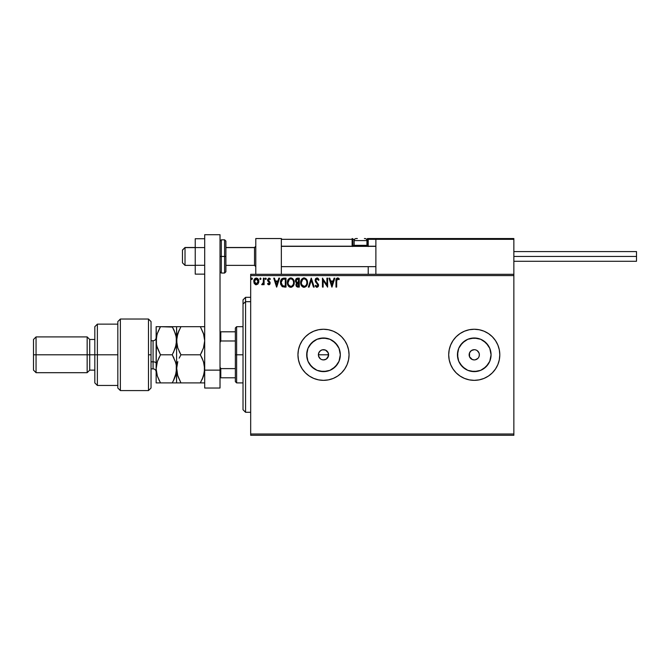 <?xml version="1.0" encoding="UTF-8"?>
<svg xmlns="http://www.w3.org/2000/svg" width="670" height="670" viewBox="0 0 670 670"><rect width="100%" height="100%" fill="white"/><g stroke="black" fill="none" stroke-linecap="round" stroke-linejoin="round"><path stroke-width="1" d="M320.595 350.603L322.505 349.79L325.461 350.083L328.225 352.847L328.225 356.767L328.61 354.798A5.109 5.109 0 0 1 323.501 359.916A5.109 5.109 0 0 1 318.392 354.798L318.778 356.758L320.536 358.961M328.518 355.795L326.34 359.053L323.501 359.916L321.541 359.522L323.501 359.916L326.34 359.053L327.747 357.646L327.019 358.517M339.991 358.082L340.318 354.798A16.809 16.809 0 0 1 323.501 371.616A16.809 16.809 0 0 1 306.692 354.798L307.966 348.366L311.617 342.914L317.069 339.271L323.501 337.99L329.933 339.271L335.394 342.914L339.037 348.366L340.318 354.798L339.037 361.239L335.394 366.691L329.933 370.334L323.501 371.616L317.069 370.334L311.617 366.691L307.966 361.239L306.692 354.798A16.809 16.809 0 0 1 323.501 337.99A16.809 16.809 0 0 1 340.318 354.798L339.991 351.524M490.742 358.082L491.068 354.798A16.809 16.809 0 0 1 474.251 371.616A16.809 16.809 0 0 1 457.443 354.798L458.716 348.366L462.367 342.914L467.819 339.271L474.251 337.99L480.683 339.271L486.144 342.914L489.787 348.366L491.068 354.798L489.787 361.239L486.144 366.691L480.683 370.334L474.251 371.616L467.819 370.334L462.367 366.691L458.716 361.239L457.443 354.798A16.809 16.809 0 0 1 474.251 337.99A16.809 16.809 0 0 1 491.068 354.798L490.742 351.524M460.072 376.054A25.552 25.552 0 0 0 495.49 369.011L497.86 364.581L499.309 359.79L499.803 354.798A25.552 25.552 0 0 1 474.251 380.351A25.552 25.552 0 0 1 448.699 354.798A25.552 25.552 0 0 0 460.039 376.038L464.478 378.408L469.268 379.865L474.251 380.351L479.234 379.865L484.033 378.408L488.447 376.046L492.316 372.872L495.498 368.994A25.552 25.552 0 0 0 497.852 364.597M297.949 354.798A25.552 25.552 0 0 0 323.501 380.351A25.552 25.552 0 0 0 349.053 354.798A25.552 25.552 0 0 1 323.501 380.351A25.552 25.552 0 0 1 297.949 354.798L298.443 359.79L299.9 364.581L302.254 368.994L305.436 372.872L309.305 376.046L313.728 378.408L318.518 379.865L323.501 380.351L328.484 379.865L333.283 378.408L337.697 376.046L341.566 372.872L344.748 368.994L347.11 364.581L348.559 359.79L349.053 354.798L348.559 349.815L347.11 345.025L344.748 340.603L341.566 336.734L337.697 333.56L333.283 331.198L328.484 329.741L323.501 329.255L318.518 329.741L313.728 331.198L309.305 333.56L305.436 336.734L302.254 340.603L299.9 345.025L298.443 349.815L297.949 354.798A25.552 25.552 0 0 1 323.501 329.255A25.552 25.552 0 0 1 349.053 354.798A25.552 25.552 0 0 0 347.11 345.042M477.869 351.189L477.09 350.552L478.975 352.847L479.36 354.798A5.109 5.109 0 0 1 474.251 359.916A5.109 5.109 0 0 1 469.142 354.798A5.109 5.109 0 0 1 474.251 349.69A5.109 5.109 0 0 1 479.36 354.798L478.975 356.758M320.662 359.053L318.778 356.758L318.392 354.798L318.778 352.847L320.662 350.552L319.892 351.189M324.498 359.815L322.354 359.782M326.34 359.053L325.335 359.572M327.747 357.646L328.225 356.758M250.68 435.291L513.856 435.291L250.68 435.291L250.68 275.596L513.856 275.596L513.856 434.009L250.68 434.009L250.68 435.291M513.856 274.315L250.68 274.315L250.68 434.009L513.856 434.009L513.856 435.291L513.856 275.596L250.68 275.596L250.68 274.315L513.856 274.315L513.856 275.596L513.856 238.545L513.856 274.315M258.151 283.72L258.788 280.814L257.406 278.343L255.195 278.343L253.922 280.244L254.148 283.192L255.747 284.725L257.799 284.155L258.821 281.4C258.838 279.541 258 278.418 256.3 278.033C254.6 278.427 253.763 279.549 253.779 281.4L254.449 283.72L256.3 284.8L258.151 283.72M263.411 278.151L264.097 278.151L263.411 278.151L263.251 282.815L261.685 284.574L262.623 284.691L263.411 283.72L263.411 284.683L264.097 284.683L264.097 278.151L264.097 284.683L264.097 278.151L263.411 278.151L263.302 282.589L261.685 284.574L262.213 284.8L263.411 283.72L263.411 284.683L264.097 284.683L263.411 284.683M268.863 284.8L269.859 284.231L270.161 282.824L268.276 279.524L269.064 278.837L270.01 279.524L270.404 278.921L268.988 278.033L267.556 279.591L267.841 281.073L269.474 282.958L268.972 283.979L267.941 283.309L267.539 283.871L268.101 284.49L268.863 284.8L270.169 283.083L268.226 279.892L269.064 278.837L270.01 279.524L270.404 278.921L268.988 278.033L267.539 279.926L269.323 282.522L268.821 283.996L267.941 283.309L267.539 283.871L268.863 284.8M283.72 278.151L281.249 279.491L280.512 283.125L281.986 286.442L284.641 287.095L285.998 287.095L285.998 278.151L283.921 278.151C281.534 278.477 280.387 279.926 280.495 282.505L282.514 286.768L285.998 287.095L285.998 278.151L285.998 287.095L284.641 287.095M297.279 278.159L299.297 278.151L296.416 278.469L295.403 280.864L296.81 282.974L295.981 284.608L296.475 286.5L299.297 287.095L299.297 278.151L299.297 287.095L299.297 278.151L297.505 278.151L295.395 280.688L296.81 282.974L295.972 284.876L298.033 287.095L299.297 287.095L298.033 287.095M309.104 287.095L308.351 287.095L311.215 278.151L308.351 287.095L309.104 287.095L311.274 280.311L313.451 287.095L314.197 287.095L311.332 278.151L314.197 287.095L311.332 278.151L308.351 287.095L309.104 287.095L311.274 280.311L313.451 287.095L314.197 287.095L313.451 287.095M326.927 278.151L326.927 284.8L322.454 278.151L322.454 287.095L323.141 287.095L323.141 280.42L327.613 287.095L327.613 278.151L326.927 278.151L327.613 278.151L326.927 278.151L326.927 284.8L322.454 278.151L322.454 287.095L323.141 287.095L323.141 280.42L327.613 287.095L327.613 278.151L327.471 287.095M336.667 281.14L337.169 279.005L338.961 279.641L339.305 278.954L337.621 277.916L336.164 279.072L335.98 287.095L336.667 287.095L336.667 281.14L337.621 278.837L338.961 279.641L339.305 278.954L337.621 277.916C336.256 278.385 335.712 279.432 335.98 281.057L335.98 287.095L336.667 287.095L336.709 280.035M499.309 349.815L499.803 354.798L499.309 349.815L497.86 345.025L495.498 340.603L492.316 336.734L488.447 333.56L484.033 331.198L479.234 329.741L474.251 329.255L469.268 329.741L464.478 331.198L460.056 333.56L456.186 336.734L453.004 340.603L450.65 345.025L449.193 349.815L448.699 354.798L449.193 359.79L450.65 364.581L453.004 368.994L456.186 372.872L460.056 376.046L456.186 372.872M334.087 278.151L334.833 278.151L331.968 287.095L334.833 278.151L334.087 278.151L333.166 281.015L330.653 281.015L329.741 278.151L328.987 278.151L331.859 287.095L334.833 278.151L334.087 278.151L333.166 281.015L330.653 281.015L329.741 278.151L328.987 278.151L331.859 287.095L328.987 278.151L329.741 278.151M317.002 277.916L315.595 278.737L315.118 280.336L315.562 281.928L317.764 284.658L317.354 286.308L316.55 286.291L315.771 285.261L315.235 285.805L316.96 287.321L318.175 286.626L318.535 284.876L316.031 281.233L315.88 279.817L317.052 278.837L318.459 280.328L319.012 279.876L318.032 278.31L317.002 277.916L315.118 280.336L317.865 285.269L316.969 286.408L315.771 285.261L315.235 285.805L316.96 287.321L318.56 285.236L315.805 280.353L317.052 278.837L318.459 280.328L319.012 279.876L317.002 277.916M307.547 282.581C307.58 280.035 306.433 278.486 304.096 277.916C301.768 278.502 300.629 280.068 300.671 282.623C300.629 285.202 301.785 286.768 304.155 287.321C306.466 286.71 307.597 285.135 307.547 282.581L306.718 279.524L304.297 277.924L301.977 278.913L300.679 282.221L301.5 285.713L303.745 287.296L306.265 286.308L307.505 283.385M294.247 282.581L292.924 278.887L291.592 278.033L290.001 278.033L287.815 280.269L287.556 284.231L289.314 286.877L291.643 287.196L293.452 285.663L294.247 282.581C294.281 280.035 293.133 278.486 290.797 277.916C288.469 278.502 287.329 280.068 287.371 282.623C287.329 285.202 288.485 286.768 290.855 287.321C293.167 286.71 294.298 285.135 294.247 282.581M278.829 278.151L279.574 278.151L276.71 287.095L279.574 278.151L278.829 278.151L277.908 281.015L275.395 281.015L274.474 278.151L273.728 278.151L276.593 287.095L279.574 278.151L278.829 278.151L277.908 281.015L275.395 281.015L274.474 278.151L273.728 278.151L276.593 287.095L273.728 278.151L274.474 278.151M266.275 278.779L265.705 278.033L265.127 278.779L265.705 279.524L266.275 278.779L265.705 279.524L266.275 278.779L265.705 279.524L265.127 278.779L265.705 279.524L265.127 278.779L265.705 278.033L265.127 278.779L265.705 278.033L266.275 278.779L265.705 279.524L265.127 278.779L265.705 278.033L266.275 278.779M260.998 278.779L260.295 278.05L259.993 279.273L260.965 279.038L260.429 279.524L260.998 278.779L260.429 279.524L259.851 278.779L260.429 279.524L259.851 278.779L260.429 278.033L259.851 278.779L260.429 278.033L260.998 278.779L260.429 279.524L259.851 278.779L260.429 278.033L260.998 278.779L260.295 278.05M251.258 278.779L251.828 278.033L252.406 278.779L252.263 278.284L251.292 278.519L251.702 279.507L252.406 278.779L251.828 279.524L252.406 278.779L251.828 279.524L251.258 278.779L251.828 279.524L251.258 278.779L251.828 278.033L251.258 278.779L251.828 278.033L252.406 278.779L251.828 279.524L251.258 278.779L251.828 278.033L252.406 278.779L251.828 279.524L251.258 278.779L251.828 278.033L252.406 278.779L251.828 279.524M449.193 359.79L448.699 354.798A25.552 25.552 0 0 1 474.251 329.255A25.552 25.552 0 0 1 499.803 354.798L499.586 358.132M448.699 354.798L449.193 349.815M450.65 345.025L453.004 340.603A25.552 25.552 0 0 0 450.65 345.025M326.34 350.552L325.553 350.125M456.186 336.734L460.056 333.56A25.552 25.552 0 0 0 453.012 340.603M495.498 368.994L495.021 369.689M477.09 350.552L476.211 350.083L477.09 350.552M475.248 349.79L476.211 350.083M470.642 351.189L469.528 352.847L471.412 350.552L474.251 349.69M470.642 358.416L472.3 359.522L469.528 356.758L469.528 352.847M474.251 359.916L472.3 359.522M477.869 358.416L475.248 359.815M347.102 345.008A25.552 25.552 0 0 0 309.322 333.551L312.58 331.709M302.254 340.603A25.552 25.552 0 0 0 299.9 345.025M305.436 372.872L309.305 376.046M310.905 377.034L313.443 378.29M499.803 354.798A25.552 25.552 0 0 0 460.072 333.543M467.635 330.126L465.449 330.812M465.449 378.784L469.268 379.865M460.273 345.46L464.913 340.821L460.273 345.46M483.589 340.821L488.229 345.46L483.589 340.821M488.229 364.145L483.589 368.785L488.229 364.145M464.913 368.785L460.273 364.145L464.913 368.785M477.534 338.317L470.968 338.317M457.761 351.524L457.761 358.082M470.968 371.289L477.534 371.289M337.479 345.46L332.839 340.821M326.784 338.317L320.218 338.317M314.163 340.821L309.523 345.46M307.011 351.524L307.011 358.082M309.523 364.145L314.163 368.785M320.218 371.289L326.784 371.289M332.839 368.785L337.479 364.145M319.892 358.416L318.493 355.795L318.778 352.847L318.392 354.798A5.109 5.109 0 0 1 323.501 349.69A5.109 5.109 0 0 1 328.61 354.798L328.225 352.847L328.61 354.798L318.392 354.798L328.61 354.798M325.461 350.083L322.505 349.79M323.501 349.69L324.498 349.79M327.747 351.959L327.111 351.189M321.55 350.083L320.662 350.552M336.667 287.095L335.98 287.095M335.988 280.621L336.005 280.202M336.005 280.152L336.038 279.708M338.124 278.008L338.576 278.243M339.137 278.762L338.961 279.641L337.538 278.846M338.191 279.038L337.621 278.837M331.918 284.934L330.947 281.936L332.873 281.936L331.918 284.934L330.947 281.936L332.873 281.936L331.918 284.934M323.141 287.095L322.454 287.095L322.613 278.151M319.012 279.876L318.459 280.328L318.233 279.834M317.32 278.879L316.784 278.871M315.821 280.085L316.19 281.5M316.374 281.76L317.17 282.656M318.284 284.03L318.552 285.06M318.535 285.596L318.175 286.626M316.65 287.288L315.528 286.333M315.235 285.805L315.872 285.453M316.232 285.998L316.969 286.408L317.865 285.269L317.245 283.887M317.354 286.308L317.856 285.47M317.622 284.382L316.6 283.226M315.377 279.105L315.863 278.418M307.446 283.787L307.262 284.507M307.153 284.834L306.969 285.261M303.351 287.212L302.899 287.036M301.994 286.358L300.998 284.7M300.838 284.147L300.713 283.435M300.679 282.221L300.78 281.392M303.309 278.033L303.895 277.933M306.818 279.683L307.095 280.236M307.17 280.42L307.354 280.99M301.492 279.549L301.115 280.269M303.962 278.846L304.121 278.837C305.981 279.298 306.894 280.554 306.86 282.581L306.827 281.953L306.86 282.581C306.902 284.633 305.989 285.906 304.121 286.408C302.245 285.931 301.324 284.675 301.358 282.623L301.358 282.623C301.316 280.562 302.237 279.298 304.121 278.837L305.093 279.063L304.121 278.837M305.461 279.306L306.249 280.202M306.207 280.135L306.76 281.517M306.508 284.49L305.956 285.428M302.011 285.093L304.448 286.375L302.505 285.696L301.508 283.904M302.538 279.491L301.868 280.387M301.508 281.333L301.358 282.623L302.673 279.373M305.059 286.174L304.448 286.375M306.215 285.068L305.336 286.006M306.827 283.234L306.709 283.871M297.807 287.087L297.22 286.995M296.157 285.923L295.998 285.32M296.165 283.82L296.014 284.34M296.433 283.343L296.642 282.899M295.998 282.422L295.478 281.392M296.224 278.611L295.437 280.135M296.366 281.685L296.199 280.018L296.081 280.688L297.823 279.063L298.602 279.063L298.602 282.388L297.162 282.288L298.259 282.388L297.162 282.288L296.123 281.09M297.765 286.174L296.659 284.859L298.259 283.309L297.622 283.368L298.602 283.309L298.602 286.174L297.312 286.073M296.952 285.83L296.718 285.37M298.259 283.309L298.602 286.174L297.89 286.174M294.239 282.991L293.452 285.654L290.855 287.321M290.051 287.212L288.929 286.584M289.314 286.877L288.209 285.722M287.815 284.993L287.556 284.231M287.539 284.147L287.413 283.435M287.413 281.819L287.48 281.392M292.405 278.427L292.932 278.896M293.519 279.683L293.795 280.236M293.87 280.42L294.055 280.99M288.209 281.333L288.058 282.623C288.016 280.562 288.938 279.298 290.822 278.837L290.822 278.837C292.681 279.298 293.594 280.554 293.56 282.581C293.602 284.633 292.69 285.906 290.822 286.408L288.711 285.093L290.822 286.408C288.946 285.931 288.025 284.675 288.058 282.623L289.373 279.373M290.981 278.846L291.458 278.929M289.239 279.491L288.569 280.387M293.56 282.581L293.527 281.953L293.56 282.581M293.46 281.517L293.527 281.944M292.522 279.641L292.949 280.202M291.76 286.174L291.149 286.375M293.209 284.49L292.036 286.006M293.527 283.234L293.41 283.871M280.914 284.943L280.688 284.248M280.68 284.214L280.588 283.762M280.495 282.505L280.529 281.718M280.764 280.562L280.931 280.11M281.258 279.482L282.02 278.628M282.648 285.814L281.182 282.514L282.723 279.298L285.303 279.063L285.303 286.174L282.338 285.604M281.819 280.077L282.38 279.491M284.356 286.165L283.854 286.132M281.182 282.514L281.199 283.016L281.182 282.514M281.258 283.519L281.199 283.016M281.526 284.457L281.366 284.005M281.76 284.934L281.534 284.482M276.651 284.934L275.688 281.936L277.615 281.936L276.651 284.934L275.688 281.936L277.615 281.936L276.651 284.934M267.539 283.871L267.941 283.309L268.972 283.979M268.745 283.988L267.941 283.309L268.821 283.996L269.323 282.522L267.539 279.926L267.657 280.697M268.821 283.996L269.482 283.117L268.628 281.852M269.449 283.41L269.323 282.522M268.988 278.033L270.404 278.921L269.826 279.281M269.214 278.854L270.01 279.524L269.064 278.837L268.226 279.892L268.427 280.571M268.268 279.541L268.385 280.512L269.951 282.078M269.859 284.231L269.441 284.641M262.213 284.8L261.685 284.574L263.31 283.913M261.685 284.574L262.548 283.946M263.193 283.025L263.344 282.313M263.302 282.589L263.402 280.906M259.851 278.779L260.429 278.033L259.851 278.779M255.789 284.742L255.287 284.541M254.139 283.175L253.947 282.665M253.813 280.822L254.391 279.189M257.623 278.502L258.821 281.4M258.788 282.011L258.67 282.614M258.679 280.244L258.486 279.691M258.134 281.392L258.034 280.529L258.134 281.392L256.3 283.996L254.466 281.392L256.3 278.837L258.126 281.609M255.865 283.929L254.876 283.025M254.566 282.263L254.491 281.835M255.01 279.541L255.479 279.089M254.566 280.529L254.893 279.725M256.727 278.904L257.514 279.449M252.406 278.779L251.702 278.05M297.823 279.063L298.602 279.063L298.259 282.388M293.209 280.705L293.41 281.316M288.711 285.093L288.209 283.904M284.566 279.063L285.303 279.063L285.303 286.174L284.859 286.174M282.439 285.68L281.903 285.144M281.408 280.914L281.609 280.42M257.707 279.725L258.034 280.529M255.789 238.545L281.341 238.545L255.789 238.545L255.789 274.315L255.789 238.545M281.341 274.315L281.341 238.545L281.341 274.315M488.304 238.545L513.856 238.545L488.304 238.545M185.02 247.615L182.458 250.136L182.458 262.816L182.458 250.044L185.02 247.615L185.02 265.37L185.02 247.615L195.238 247.615L185.02 247.615M255.789 246.359L254.516 247.615L254.516 265.37L254.516 247.615L225.899 247.615L254.516 247.615L255.789 246.359M375.878 246.359L281.341 246.359L375.878 246.359M368.215 246.527L368.215 239.316L375.878 239.316L375.878 274.315L375.878 239.316L513.856 239.316L513.086 238.545L376.649 238.545L513.086 238.545L513.856 239.316L375.878 239.316L376.649 238.545L375.937 239.022M513.63 238.771L513.856 239.316M281.567 238.771L281.341 239.316L352.118 239.316L352.571 246.527M368.215 266.652L368.215 274.315L368.215 266.652M364.38 238.545L364.89 238.545A2.043 2.043 0 0 1 366.942 240.589L354.162 240.589L354.162 245.346L355.033 246.208L354.162 245.346L354.162 240.589A2.043 2.043 0 0 1 356.206 238.545L357.328 238.545M368.215 246.208L368.215 245.446L366.833 245.446L367.453 245.446L367.453 238.545L367.453 239.316L368.215 239.316L366.49 239.316L367.453 239.316L367.453 245.446L368.215 245.446L368.215 239.316L367.453 238.545L392.997 238.545L367.453 238.545A0.771 0.771 0 0 1 368.215 239.316L375.878 239.316M281.341 239.316L352.118 239.316L352.118 245.446L352.889 245.446A0.771 0.771 0 0 0 353.651 246.208A0.771 0.771 0 0 1 352.889 245.446L352.889 239.316L354.614 239.316L352.889 239.316A0.771 0.771 0 0 0 352.118 238.545A0.771 0.771 0 0 1 352.889 239.316L352.118 239.316L352.118 238.545L352.118 239.316L352.889 239.316L352.889 245.446L354.262 245.446L352.118 245.446A1.533 1.533 0 0 0 352.328 246.208M367.453 245.446L367.453 246.208L367.453 245.446M366.942 245.346L366.071 246.208L366.942 245.346L366.942 240.589L366.942 245.346L354.162 245.346L366.942 245.346M356.289 238.545L356.206 238.545A2.043 2.043 0 0 0 354.162 240.589L366.942 240.589A2.043 2.043 0 0 0 364.89 238.545M513.856 256.434L636.5 256.434L636.5 251.577L636.5 256.434L513.856 256.434M636.5 261.283L636.5 256.434L636.5 261.283L513.856 261.283M204.693 265.278L195.238 265.278L195.238 247.582L204.693 247.582L195.238 247.582L195.238 238.729L204.693 238.729L195.238 238.729L195.238 265.278L204.693 265.278M195.238 274.13L204.693 274.13L195.238 274.13L195.238 265.278L195.238 274.13M204.693 388.022L204.693 234.709L220.02 234.709L220.02 370.133L220.02 234.709L204.693 234.709L204.693 370.133L220.02 370.133L204.693 370.133L204.693 388.022L220.02 388.022L220.02 370.133L220.02 388.022L204.693 388.022M225.899 271.467L225.899 256.434L224.618 256.434L224.618 273.042L224.618 256.434L220.02 256.434L221.301 256.434L221.301 239.827L221.301 256.434L225.899 256.434L225.899 241.1L224.618 239.827L224.618 256.434L224.618 239.827L221.301 239.827L220.02 241.1M221.301 256.434L221.301 273.042L221.301 256.434M220.02 271.76L221.301 273.042L224.618 273.042L225.899 271.76L225.899 241.393M245.572 301.668L245.572 297.312L245.572 301.668L250.68 301.668L245.572 301.668L245.572 412.293L245.572 301.668L243.017 304.029L245.572 301.668M243.017 299.867L243.017 304.029L243.017 299.867L245.572 297.312L250.68 297.312M243.017 409.739L243.017 304.029L243.017 409.739L245.572 412.293L250.68 412.293M235.354 331.809L235.354 354.798L236.627 354.798L236.627 326.692L236.627 354.798L243.017 354.798L236.627 354.798L236.627 382.905L236.627 354.798L235.354 354.798L235.354 327.973L235.354 331.809L220.02 331.809L220.79 331.809L220.79 340.98L235.354 340.98L220.79 340.98L220.79 331.809L235.354 331.809M235.354 368.617L235.354 354.798L235.354 381.632L235.354 368.617L220.79 368.617L220.02 367.068L220.79 368.617L220.79 377.796L235.354 377.796L220.79 377.796L220.79 368.617L235.354 368.617M220.02 342.538L220.79 340.98L220.02 342.538M220.02 377.796L220.79 377.796L220.02 377.796M148.48 354.798L148.48 390.577L148.48 319.029L148.48 354.798L151.035 354.798L148.48 354.798M151.035 388.022L151.035 321.608L151.035 387.997L148.48 390.577L120.374 390.577L120.374 319.029L120.374 390.577L117.82 388.022L117.82 321.583L120.374 319.029L148.48 319.029L151.035 321.583M117.82 387.871L117.82 354.798L94.822 354.798L94.822 382.905L94.822 354.798L89.713 354.798L89.713 339.472L89.713 354.798L87.159 354.798L87.159 372.688L87.159 354.798L36.054 354.798L36.054 336.918L36.054 354.798L33.5 354.798L33.5 370.133L33.5 339.472L33.5 354.798L87.159 354.798L87.159 336.918L87.159 354.798L94.822 354.798L94.822 326.692L94.822 354.798L97.376 354.798L97.376 324.138L97.376 354.798L117.82 354.798L117.82 321.675M97.376 354.798L97.376 385.459L97.376 354.798M89.713 354.798L89.713 370.133L89.713 354.798M36.054 354.798L36.054 372.688L36.054 354.798M153.078 368.785L153.078 361.825A3.065 1.533 180 0 1 156.143 363.358A3.065 1.533 0 0 0 153.078 361.825L153.078 340.745L151.035 340.745M151.035 361.825L153.078 361.825L151.035 361.825M203.73 334.338L204.693 340.745L204.375 344.388L203.479 347.965L200.347 354.798L180.934 354.798L177.81 348.006L176.587 340.745L177.793 333.534L180.934 326.692L200.347 326.692L203.471 333.484L204.693 340.745L204.375 337.077L204.693 340.745L203.479 347.965L204.375 344.397M201.477 326.692L176.905 326.692M204.367 326.692L200.347 326.692L203.772 334.481M178.982 326.692L180.934 326.692L177.801 333.509L176.905 337.085L179.183 330.05L177.801 333.518M177.483 375.058L176.587 368.852L176.587 326.692L176.897 344.388L176.587 340.745L177.81 348.006L180.934 354.798L200.347 354.798L203.471 347.99M203.789 362.654L204.693 368.852L204.375 365.2L204.375 372.495L202.089 379.572L203.471 376.113L200.347 382.905L204.375 382.905M202.173 358.316L200.347 354.798L202.097 351.449L200.347 354.798L203.479 361.624L204.693 368.852L203.479 376.088L200.347 382.905L180.934 382.905L203.471 382.905M179.183 358.149L180.934 354.798L179.183 351.457L180.934 354.798L179.192 358.14M177.249 363.542L176.905 365.184M177.458 362.755L176.587 368.852L176.897 372.503L176.587 368.852L177.801 361.624L176.587 368.852L176.587 382.905L180.934 382.905L177.801 376.096L176.269 365.2L176.269 372.528L173.354 380.853M204.032 374.17L203.822 374.94M179.794 382.905L176.587 382.905L180.934 382.905L177.349 374.564M176.905 382.905L175.364 382.905L176.587 382.905L176.269 365.2L176.587 368.852L175.373 376.088M177.274 335.31L176.587 340.745L176.587 368.852M179.183 326.692L177.81 326.692M200.347 382.905L200.866 381.975M203.931 363.173L202.097 358.157M203.998 346.197L204.375 344.413M175.373 361.624L176.269 365.192L175.373 361.624L172.24 354.798L175.582 362.277M173.396 352.671L176.269 344.397L175.373 347.965L172.24 354.798L160.49 354.798L157.366 348.006L156.462 344.439L156.143 326.692L156.143 368.852L156.453 337.111L157.35 333.534L160.49 326.692L156.453 326.692M173.371 326.692L176.587 326.692L172.24 326.692L175.364 333.484L176.26 337.052L176.587 340.745L175.373 347.965M172.45 327.069L160.49 326.692L159.301 328.895M175.883 335.26L176.587 340.745L176.269 337.069M174.133 330.36L176.269 337.077L176.269 344.388M175.791 346.566L176.269 344.405M173.455 380.669L173.815 379.932M174.192 382.905L176.269 382.905M159.359 382.905L156.143 382.905L156.143 368.852L156.143 382.905L172.24 382.905L173.982 379.563L172.24 382.905L175.364 382.905M159.427 380.962L157.358 376.079L156.143 368.852L157.358 361.624L160.49 354.798L157.366 361.607L160.49 354.798L156.839 346.206M156.462 344.422L156.143 340.745L156.462 344.422L156.143 340.745L156.956 334.849M158.74 330.05L157.358 333.526M158.539 326.692L157.366 326.692M156.78 363.651L156.143 368.852L157.215 375.635M159.276 357.043L157.358 361.624L156.143 368.852M173.982 382.905L160.49 382.905L157.358 376.079M156.839 363.425L156.462 365.167M173.982 379.563L175.364 376.113M174.167 330.427L172.24 326.692L176.269 326.692M172.24 326.692L158.74 326.692M160.49 354.798L172.24 354.798L173.991 358.149M156.462 382.905L160.49 382.905M156.143 371.917C155.959 370.058 154.938 369.036 153.078 368.852L153.078 340.821M195.238 265.37L185.02 265.37L182.458 262.816M255.789 266.652L254.516 265.37L225.899 265.37M281.341 266.652L375.878 266.652M281.341 246.208L375.878 246.208M255.789 246.208L254.516 247.49L225.899 247.49M195.238 247.49L185.02 247.49L182.458 250.044M513.856 251.577L636.5 251.577M235.354 327.973L236.627 326.692L243.017 326.692M243.017 382.905L236.627 382.905L235.354 381.632M117.82 324.138L97.376 324.138L94.822 326.692M33.5 339.472L36.054 336.918L87.159 336.918L89.713 339.472L94.822 339.472M117.82 385.459L97.376 385.459L94.822 382.905M94.822 370.133L89.713 370.133L87.159 372.688L36.054 372.688L33.5 370.133M153.078 368.852L151.035 368.852M153.078 340.745C154.938 340.561 155.959 339.539 156.143 337.68"/></g></svg>
